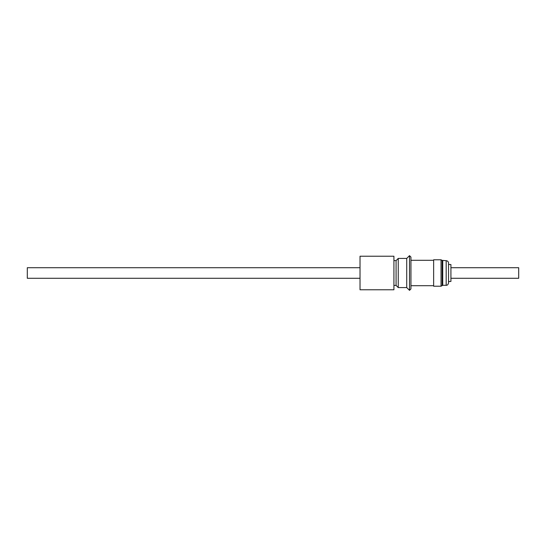 <?xml version="1.0" encoding="UTF-8"?>
<svg xmlns="http://www.w3.org/2000/svg" width="546" height="546" viewBox="0 0 546 546"><rect width="100%" height="100%" fill="white"/><g stroke="black" fill="none" stroke-linecap="round" stroke-linejoin="round"><path stroke-width="0.82" d="M360.026 267.711L27.3 267.711L27.3 278.289L360.026 278.289M442.745 260.701L442.745 285.299L442.158 285.64L442.158 260.36L446.178 260.701C447.618 260.838 448.409 261.63 448.546 263.07L448.546 264.53L450.921 264.53L450.921 281.47L448.546 281.47M441.038 286.22L441.038 259.78L433.64 259.78L433.64 286.22L441.038 286.22L442.212 285.538M448.546 263.07L448.546 282.93C448.15 284.609 447.358 285.401 446.178 285.299L446.178 260.701M393.919 285.401L396.082 285.401L396.082 260.599L393.919 260.599M410.94 288.916L410.94 257.084L409.507 255.651L409.507 290.349L410.94 288.916M409.507 290.349L406.729 287.571L406.729 258.429L409.507 255.651M406.729 258.429L398.252 258.429L398.252 287.571L406.729 287.571M396.082 285.401L398.252 287.571M396.082 260.599L398.252 258.429M360.026 256.224L360.026 289.776L393.919 289.776L393.919 256.224L360.026 256.224M450.921 267.711L518.7 267.711L518.7 278.289L450.921 278.289M441.038 259.78L442.212 260.462M433.64 285.708L410.94 285.708M433.64 260.292L410.94 260.292M442.745 285.299L446.178 285.299"/></g></svg>
